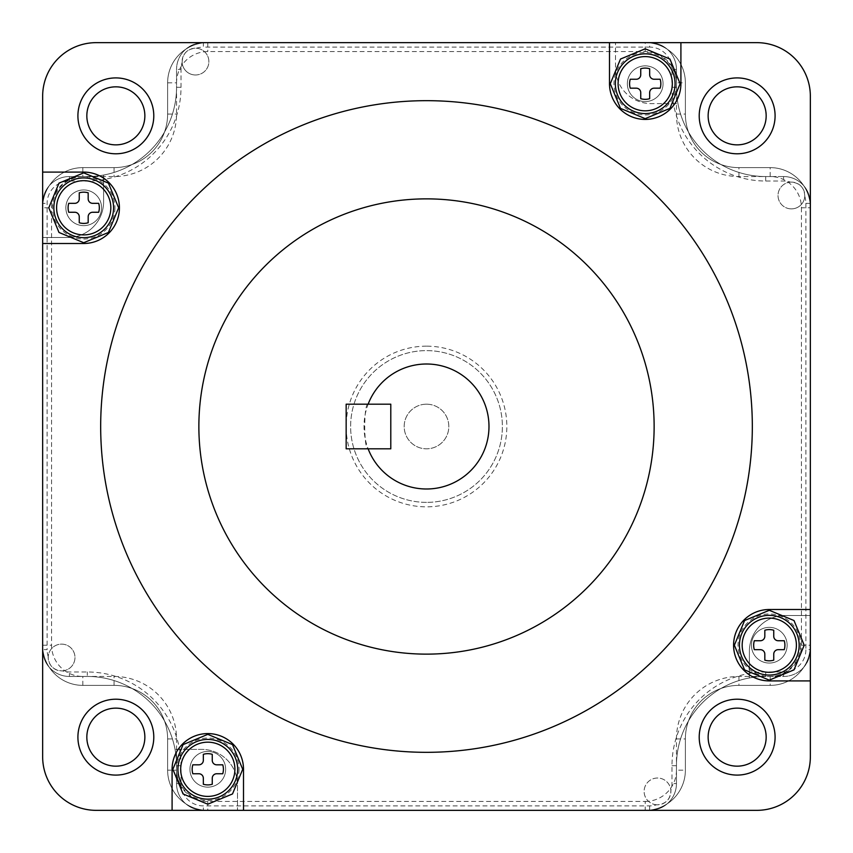 <?xml version="1.0" encoding="UTF-8"?>
<svg xmlns="http://www.w3.org/2000/svg" width="853" height="853" viewBox="0 0 853 853"><rect width="100%" height="100%" fill="white"/><g stroke="black" fill="none" stroke-linecap="round" stroke-linejoin="round"><path stroke-width="0.64" stroke-dasharray="4.26 3.2" d="M810.35 609.5L769.289 609.5A35.709 35.709 0 0 0 733.58 645.209A35.709 35.709 0 0 0 769.289 680.907L810.35 680.907M769.289 663.058A17.849 17.849 0 0 1 751.429 645.209A17.849 17.849 0 0 1 769.289 627.35A17.849 17.849 0 0 1 787.138 645.209A17.849 17.849 0 0 1 769.289 663.058A17.849 17.849 0 0 0 787.138 645.209A17.849 17.849 0 0 0 769.289 627.35A17.849 17.849 0 0 0 751.429 645.209A17.849 17.849 0 0 0 769.289 663.058A17.849 17.849 0 0 0 787.138 645.209A17.849 17.849 0 0 0 769.289 627.35A17.849 17.849 0 0 0 751.429 645.209A17.849 17.849 0 0 0 769.289 663.058A17.849 17.849 0 0 0 787.138 645.209A17.849 17.849 0 0 0 769.289 627.35A17.849 17.849 0 0 0 751.429 645.209A17.849 17.849 0 0 0 769.289 663.058A17.849 17.849 0 0 0 787.138 645.209A17.849 17.849 0 0 0 769.289 627.35A17.849 17.849 0 0 0 751.429 645.209A17.849 17.849 0 0 0 769.289 663.058A17.849 17.849 0 0 0 787.138 645.209A17.849 17.849 0 0 0 769.289 627.35A17.849 17.849 0 0 0 751.429 645.209A17.849 17.849 0 0 0 769.289 663.058M609.5 42.65L609.5 83.711A35.709 35.709 0 0 0 645.209 119.42A35.709 35.709 0 0 0 680.907 83.711L680.907 42.65M645.209 101.571A17.849 17.849 0 0 1 627.35 83.711A17.849 17.849 0 0 1 645.209 65.862A17.849 17.849 0 0 1 663.058 83.711A17.849 17.849 0 0 1 645.209 101.571A17.849 17.849 0 0 0 663.058 83.711A17.849 17.849 0 0 0 645.209 65.862A17.849 17.849 0 0 0 627.35 83.711A17.849 17.849 0 0 0 645.209 101.571A17.849 17.849 0 0 0 663.058 83.711A17.849 17.849 0 0 0 645.209 65.862A17.849 17.849 0 0 0 627.35 83.711A17.849 17.849 0 0 0 645.209 101.571A17.849 17.849 0 0 0 663.058 83.711A17.849 17.849 0 0 0 645.209 65.862A17.849 17.849 0 0 0 627.35 83.711A17.849 17.849 0 0 0 645.209 101.571A17.849 17.849 0 0 0 663.058 83.711A17.849 17.849 0 0 0 645.209 65.862A17.849 17.849 0 0 0 627.35 83.711A17.849 17.849 0 0 0 645.209 101.571A17.849 17.849 0 0 0 663.058 83.711A17.849 17.849 0 0 0 645.209 65.862A17.849 17.849 0 0 0 627.35 83.711A17.849 17.849 0 0 0 645.209 101.571M42.65 243.5L83.711 243.5A35.709 35.709 0 0 0 119.42 207.791A35.709 35.709 0 0 0 83.711 172.093L42.65 172.093M83.711 225.65A17.849 17.849 0 0 1 65.862 207.791A17.849 17.849 0 0 1 83.711 189.942A17.849 17.849 0 0 1 101.571 207.791A17.849 17.849 0 0 1 83.711 225.65A17.849 17.849 0 0 0 101.571 207.791A17.849 17.849 0 0 0 83.711 189.942A17.849 17.849 0 0 0 65.862 207.791A17.849 17.849 0 0 0 83.711 225.65A17.849 17.849 0 0 0 101.571 207.791A17.849 17.849 0 0 0 83.711 189.942A17.849 17.849 0 0 0 65.862 207.791A17.849 17.849 0 0 0 83.711 225.65A17.849 17.849 0 0 0 101.571 207.791A17.849 17.849 0 0 0 83.711 189.942A17.849 17.849 0 0 0 65.862 207.791A17.849 17.849 0 0 0 83.711 225.65A17.849 17.849 0 0 0 101.571 207.791A17.849 17.849 0 0 0 83.711 189.942A17.849 17.849 0 0 0 65.862 207.791A17.849 17.849 0 0 0 83.711 225.65A17.849 17.849 0 0 0 101.571 207.791A17.849 17.849 0 0 0 83.711 189.942A17.849 17.849 0 0 0 65.862 207.791A17.849 17.849 0 0 0 83.711 225.65M243.5 810.35L243.5 769.289A35.709 35.709 0 0 0 207.791 733.58A35.709 35.709 0 0 0 172.093 769.289L172.093 810.35M207.791 787.138A17.849 17.849 0 0 1 189.942 769.289A17.849 17.849 0 0 1 207.791 751.429A17.849 17.849 0 0 1 225.65 769.289A17.849 17.849 0 0 1 207.791 787.138A17.849 17.849 0 0 0 225.65 769.289A17.849 17.849 0 0 0 207.791 751.429A17.849 17.849 0 0 0 189.942 769.289A17.849 17.849 0 0 0 207.791 787.138A17.849 17.849 0 0 0 225.65 769.289A17.849 17.849 0 0 0 207.791 751.429A17.849 17.849 0 0 0 189.942 769.289A17.849 17.849 0 0 0 207.791 787.138A17.849 17.849 0 0 0 225.65 769.289A17.849 17.849 0 0 0 207.791 751.429A17.849 17.849 0 0 0 189.942 769.289A17.849 17.849 0 0 0 207.791 787.138A17.849 17.849 0 0 0 225.65 769.289A17.849 17.849 0 0 0 207.791 751.429A17.849 17.849 0 0 0 189.942 769.289A17.849 17.849 0 0 0 207.791 787.138A17.849 17.849 0 0 0 225.65 769.289A17.849 17.849 0 0 0 207.791 751.429A17.849 17.849 0 0 0 189.942 769.289A17.849 17.849 0 0 0 207.791 787.138M390.791 404.183L346.158 404.183L346.158 448.817L390.791 448.817L390.791 404.183L368.133 404.183C363.634 402.776 363.623 450.192 368.133 448.817L390.791 448.817L390.791 404.183L368.133 404.183M426.5 364.018A62.482 62.482 0 0 0 364.018 426.5A62.482 62.482 0 0 0 426.5 488.982A62.482 62.482 0 0 0 488.982 426.5A62.482 62.482 0 0 0 426.5 364.018M426.5 654.134A227.634 227.634 0 0 0 654.134 426.5A227.634 227.634 0 0 0 426.5 198.866A227.634 227.634 0 0 0 198.866 426.5A227.634 227.634 0 0 0 426.5 654.134M426.5 100.675A325.825 325.825 0 0 0 100.675 426.5A325.825 325.825 0 0 0 426.5 752.325A325.825 325.825 0 0 0 752.325 426.5A325.825 325.825 0 0 0 426.5 100.675M737.152 766.165A29.013 29.013 0 0 0 766.165 737.152A29.013 29.013 0 0 0 737.152 708.139A29.013 29.013 0 0 0 708.139 737.152A29.013 29.013 0 0 0 737.152 766.165M737.152 144.861A29.013 29.013 0 0 0 766.165 115.848A29.013 29.013 0 0 0 737.152 86.835A29.013 29.013 0 0 0 708.139 115.848A29.013 29.013 0 0 0 737.152 144.861M115.848 766.165A29.013 29.013 0 0 0 144.861 737.152A29.013 29.013 0 0 0 115.848 708.139A29.013 29.013 0 0 0 86.835 737.152A29.013 29.013 0 0 0 115.848 766.165M115.848 144.861A29.013 29.013 0 0 0 144.861 115.848A29.013 29.013 0 0 0 115.848 86.835A29.013 29.013 0 0 0 86.835 115.848A29.013 29.013 0 0 0 115.848 144.861M42.65 207.791A40.166 40.166 0 0 1 82.816 167.625L114.067 167.625A53.558 53.558 0 0 0 167.625 114.067L167.625 82.816A40.166 40.166 0 0 1 207.791 42.65A40.166 40.166 0 0 0 167.625 82.816L167.625 114.067A53.558 53.558 0 0 1 114.067 167.625L82.816 167.625A40.166 40.166 0 0 0 42.65 207.791L42.65 756.792A53.558 53.558 0 0 0 96.208 810.35L756.792 810.35A53.558 53.558 0 0 0 810.35 756.792L810.35 96.208A53.558 53.558 0 0 0 756.792 42.65L96.208 42.65A53.558 53.558 0 0 0 42.65 96.208L42.65 645.209A40.166 40.166 0 0 0 82.816 685.375L114.067 685.375A53.558 53.558 0 0 1 167.625 738.933L167.625 770.184A40.166 40.166 0 0 0 207.791 810.35L645.209 810.35A40.166 40.166 0 0 0 685.375 770.184L685.375 738.933A53.558 53.558 0 0 1 738.933 685.375L770.184 685.375A40.166 40.166 0 0 0 810.35 645.209L810.35 207.791A40.166 40.166 0 0 0 770.184 167.625L738.933 167.625A53.558 53.558 0 0 1 685.375 114.067L685.375 82.816A40.166 40.166 0 0 0 645.209 42.65L207.791 42.65A40.166 40.166 0 0 0 167.625 82.816L167.625 114.067A53.558 53.558 0 0 1 114.067 167.625L82.816 167.625A40.166 40.166 0 0 0 42.65 207.791L42.65 645.209A40.166 40.166 0 0 0 82.816 685.375L114.067 685.375A53.558 53.558 0 0 1 167.625 738.933L167.625 770.184A40.166 40.166 0 0 0 207.791 810.35L645.209 810.35A40.166 40.166 0 0 0 685.375 770.184L685.375 738.933A53.558 53.558 0 0 1 738.933 685.375L770.184 685.375A40.166 40.166 0 0 0 810.35 645.209L810.35 207.791A40.166 40.166 0 0 0 770.184 167.625L738.933 167.625A53.558 53.558 0 0 1 685.375 114.067L685.375 82.816A40.166 40.166 0 0 0 645.209 42.65L207.791 42.65A40.166 40.166 0 0 0 167.625 82.816L167.625 114.067A53.558 53.558 0 0 1 114.067 167.625L82.816 167.625A40.166 40.166 0 0 0 42.65 207.791L42.65 645.209A40.166 40.166 0 0 0 82.816 685.375L114.067 685.375A53.558 53.558 0 0 1 167.625 738.933L167.625 770.184A40.166 40.166 0 0 0 207.791 810.35L645.209 810.35A40.166 40.166 0 0 0 685.375 770.184L685.375 738.933A53.558 53.558 0 0 1 738.933 685.375L770.184 685.375A40.166 40.166 0 0 0 810.35 645.209L810.35 207.791A40.166 40.166 0 0 0 770.184 167.625L738.933 167.625A53.558 53.558 0 0 1 685.375 114.067L685.375 82.816A40.166 40.166 0 0 0 645.209 42.65L207.791 42.65A40.166 40.166 0 0 0 167.625 82.816L167.625 114.067A53.558 53.558 0 0 1 114.067 167.625L82.816 167.625A40.166 40.166 0 0 0 42.65 207.791L42.65 645.209A40.166 40.166 0 0 0 82.816 685.375L114.067 685.375A53.558 53.558 0 0 1 167.625 738.933L167.625 770.184A40.166 40.166 0 0 0 207.791 810.35L645.209 810.35A40.166 40.166 0 0 0 685.375 770.184L685.375 738.933A53.558 53.558 0 0 1 738.933 685.375L770.184 685.375A40.166 40.166 0 0 0 810.35 645.209L810.35 207.791A40.166 40.166 0 0 0 770.184 167.625L738.933 167.625A53.558 53.558 0 0 1 685.375 114.067L685.375 82.816A40.166 40.166 0 0 0 645.209 42.65L207.791 42.65A40.166 40.166 0 0 0 167.625 82.816L167.625 114.067A53.558 53.558 0 0 1 114.067 167.625L82.816 167.625A40.166 40.166 0 0 0 42.65 207.791L51.575 207.791A31.241 31.241 0 0 1 82.816 176.55L114.067 176.55A62.482 62.482 0 0 0 176.55 114.067L176.55 82.816A31.241 31.241 0 0 1 207.791 51.575L645.209 51.575A31.241 31.241 0 0 1 676.45 82.816L685.375 82.816A40.166 40.166 0 0 0 645.209 42.65L645.209 51.575M426.5 502.374A75.874 75.874 0 0 1 350.626 426.5A75.874 75.874 0 0 1 426.5 350.626A75.874 75.874 0 0 1 502.374 426.5A75.874 75.874 0 0 1 426.5 502.374A75.874 75.874 0 0 1 350.626 426.5A75.874 75.874 0 0 1 426.5 350.626A75.874 75.874 0 0 1 502.374 426.5A75.874 75.874 0 0 1 426.5 502.374A75.874 75.874 0 0 0 502.374 426.5A75.874 75.874 0 0 0 426.5 350.626M167.625 770.184L167.625 738.933A53.558 53.558 0 0 0 114.067 685.375L82.816 685.375A40.166 40.166 0 0 1 42.65 645.209A40.166 40.166 0 0 0 82.816 685.375L114.067 685.375A53.558 53.558 0 0 1 167.625 738.933L167.625 770.184A40.166 40.166 0 0 0 207.791 810.35A40.166 40.166 0 0 1 167.625 770.184L176.55 770.184L176.55 738.933A62.482 62.482 0 0 0 114.067 676.45L82.816 676.45A31.241 31.241 0 0 1 51.575 645.209L51.575 207.791M645.209 810.35A40.166 40.166 0 0 0 685.375 770.184L685.375 738.933A53.558 53.558 0 0 1 738.933 685.375L770.184 685.375A40.166 40.166 0 0 0 810.35 645.209A40.166 40.166 0 0 1 770.184 685.375L738.933 685.375A53.558 53.558 0 0 0 685.375 738.933L685.375 770.184A40.166 40.166 0 0 1 645.209 810.35L645.209 801.425L207.791 801.425A31.241 31.241 0 0 1 176.55 770.184M676.45 82.816L676.45 114.067A62.482 62.482 0 0 0 738.933 176.55L770.184 176.55A31.241 31.241 0 0 1 801.425 207.791L810.35 207.791A40.166 40.166 0 0 0 770.184 167.625L738.933 167.625A53.558 53.558 0 0 1 685.375 114.067L685.375 82.816A40.166 40.166 0 0 0 645.209 42.65M810.35 207.791A40.166 40.166 0 0 0 770.184 167.625L738.933 167.625A53.558 53.558 0 0 1 685.375 114.067L685.375 82.816M390.791 448.817L368.133 448.817M764.821 636.274L764.821 630.239A15.621 15.621 0 0 1 773.746 630.239L773.746 636.274A4.468 4.468 0 0 0 778.213 640.742L784.259 640.742A15.621 15.621 0 0 1 784.259 649.666L778.213 649.666A4.468 4.468 0 0 0 773.746 654.134L773.746 660.179A15.621 15.621 0 0 1 764.821 660.179L764.821 654.134A4.468 4.468 0 0 0 760.364 649.666L754.319 649.666A15.621 15.621 0 0 1 754.319 640.742L760.364 640.742A4.468 4.468 0 0 0 764.821 636.274M751.429 645.209A17.849 17.849 0 0 1 769.289 627.35A17.849 17.849 0 0 1 787.138 645.209A17.849 17.849 0 0 1 769.289 663.058A17.849 17.849 0 0 1 751.429 645.209A17.849 17.849 0 0 1 769.289 627.35A17.849 17.849 0 0 1 787.138 645.209A17.849 17.849 0 0 1 769.289 663.058A17.849 17.849 0 0 1 751.429 645.209M800.53 645.209A31.241 31.241 0 0 1 769.289 676.45A31.241 31.241 0 0 1 738.048 645.209A31.241 31.241 0 0 1 769.289 613.957A31.241 31.241 0 0 1 800.53 645.209M203.334 760.364L203.334 754.319A15.621 15.621 0 0 1 212.258 754.319L212.258 760.364A4.468 4.468 0 0 0 216.726 764.821L222.761 764.821A15.621 15.621 0 0 1 222.761 773.746L216.726 773.746A4.468 4.468 0 0 0 212.258 778.213L212.258 784.259A15.621 15.621 0 0 1 203.334 784.259L203.334 778.213A4.468 4.468 0 0 0 198.866 773.746L192.821 773.746A15.621 15.621 0 0 1 192.821 764.821L198.866 764.821A4.468 4.468 0 0 0 203.334 760.364M189.942 769.289A17.849 17.849 0 0 1 207.791 751.429A17.849 17.849 0 0 1 225.65 769.289A17.849 17.849 0 0 1 207.791 787.138A17.849 17.849 0 0 1 189.942 769.289A17.849 17.849 0 0 1 207.791 751.429A17.849 17.849 0 0 1 225.65 769.289A17.849 17.849 0 0 1 207.791 787.138A17.849 17.849 0 0 1 189.942 769.289M239.043 769.289A31.241 31.241 0 0 1 207.791 800.53A31.241 31.241 0 0 1 176.55 769.289A31.241 31.241 0 0 1 207.791 738.048A31.241 31.241 0 0 1 239.043 769.289M640.742 74.787L640.742 68.741A15.621 15.621 0 0 1 649.666 68.741L649.666 74.787A4.468 4.468 0 0 0 654.134 79.254L660.179 79.254A15.621 15.621 0 0 1 660.179 88.179L654.134 88.179A4.468 4.468 0 0 0 649.666 92.636L649.666 98.681A15.621 15.621 0 0 1 640.742 98.681L640.742 92.636A4.468 4.468 0 0 0 636.274 88.179L630.239 88.179A15.621 15.621 0 0 1 630.239 79.254L636.274 79.254A4.468 4.468 0 0 0 640.742 74.787M627.35 83.711A17.849 17.849 0 0 1 645.209 65.862A17.849 17.849 0 0 1 663.058 83.711A17.849 17.849 0 0 1 645.209 101.571A17.849 17.849 0 0 1 627.35 83.711A17.849 17.849 0 0 1 645.209 65.862A17.849 17.849 0 0 1 663.058 83.711A17.849 17.849 0 0 1 645.209 101.571A17.849 17.849 0 0 1 627.35 83.711M676.45 83.711A31.241 31.241 0 0 1 645.209 114.952A31.241 31.241 0 0 1 613.957 83.711A31.241 31.241 0 0 1 645.209 52.47A31.241 31.241 0 0 1 676.45 83.711M79.254 198.866L79.254 192.821A15.621 15.621 0 0 1 88.179 192.821L88.179 198.866A4.468 4.468 0 0 0 92.636 203.334L98.681 203.334A15.621 15.621 0 0 1 98.681 212.258L92.636 212.258A4.468 4.468 0 0 0 88.179 216.726L88.179 222.761A15.621 15.621 0 0 1 79.254 222.761L79.254 216.726A4.468 4.468 0 0 0 74.787 212.258L68.741 212.258A15.621 15.621 0 0 1 68.741 203.334L74.787 203.334A4.468 4.468 0 0 0 79.254 198.866M65.862 207.791A17.849 17.849 0 0 1 83.711 189.942A17.849 17.849 0 0 1 101.571 207.791A17.849 17.849 0 0 1 83.711 225.65A17.849 17.849 0 0 1 65.862 207.791A17.849 17.849 0 0 1 83.711 189.942A17.849 17.849 0 0 1 101.571 207.791A17.849 17.849 0 0 1 83.711 225.65A17.849 17.849 0 0 1 65.862 207.791M114.952 207.791A31.241 31.241 0 0 1 83.711 239.043A31.241 31.241 0 0 1 52.47 207.791A31.241 31.241 0 0 1 83.711 176.55A31.241 31.241 0 0 1 114.952 207.791M426.5 404.183A22.317 22.317 0 0 0 404.183 426.5A22.317 22.317 0 0 0 426.5 448.817A22.317 22.317 0 0 0 448.817 426.5A22.317 22.317 0 0 0 426.5 404.183A22.317 22.317 0 0 0 404.183 426.5A22.317 22.317 0 0 0 426.5 448.817A22.317 22.317 0 0 0 448.817 426.5A22.317 22.317 0 0 0 426.5 404.183M656.629 804.774A13.392 13.392 0 0 1 644.132 790.966A13.392 13.392 0 0 1 657.514 778.021A13.392 13.392 0 0 1 670.906 791.413A13.392 13.392 0 0 1 657.514 804.805L656.629 804.774A22.317 22.317 0 0 1 649.666 805.882L203.334 805.882A22.317 22.317 0 0 1 181.017 783.566L181.017 765.717A93.734 93.734 0 0 0 87.283 671.983L69.434 671.983A22.317 22.317 0 0 1 62.472 670.874L61.587 670.906C53.046 669.978 48.589 665.223 48.226 656.629A13.392 13.392 0 0 1 61.587 644.122A13.392 13.392 0 0 1 74.979 657.514A13.392 13.392 0 0 1 61.587 670.906A13.392 13.392 0 0 1 48.194 657.514A13.392 13.392 0 0 1 61.587 644.122A13.392 13.392 0 0 1 74.968 657.066A13.392 13.392 0 0 1 62.472 670.874M657.514 804.805A13.392 13.392 0 0 1 644.122 791.413A13.392 13.392 0 0 1 657.514 778.021A13.392 13.392 0 0 1 670.874 790.528C670.511 799.122 666.054 803.878 657.514 804.805M790.528 182.126L791.413 182.094A13.392 13.392 0 0 1 804.805 195.486A13.392 13.392 0 0 1 791.413 208.878A13.392 13.392 0 0 1 778.032 195.934A13.392 13.392 0 0 1 790.528 182.126A22.317 22.317 0 0 0 783.566 181.017L765.717 181.017A93.734 93.734 0 0 1 671.983 87.283L671.983 69.434A22.317 22.317 0 0 0 649.666 47.118L649.666 42.65L203.334 42.65A26.784 26.784 0 0 0 176.55 69.434L176.55 87.283A89.266 89.266 0 0 1 87.283 176.55L69.434 176.55A26.784 26.784 0 0 0 42.65 203.334L42.65 649.666A26.784 26.784 0 0 0 69.434 676.45L87.283 676.45L69.434 676.45A26.784 26.784 0 0 1 42.65 649.666A26.784 26.784 0 0 0 69.434 676.45L69.434 671.983M791.413 208.878A13.392 13.392 0 0 1 778.021 195.486A13.392 13.392 0 0 1 791.413 182.094C799.954 183.022 804.411 187.777 804.774 196.371A13.392 13.392 0 0 1 791.413 208.878M182.126 62.472C182.489 53.878 186.946 49.122 195.486 48.194A13.392 13.392 0 0 1 208.878 61.587A13.392 13.392 0 0 1 195.486 74.979A13.392 13.392 0 0 1 182.126 62.472A22.317 22.317 0 0 0 181.017 69.434L176.55 69.434L176.55 87.283A89.266 89.266 0 0 1 87.283 176.55L69.434 176.55A26.784 26.784 0 0 0 42.65 203.334L42.65 649.666L47.118 649.666L47.118 203.334A22.317 22.317 0 0 1 69.434 181.017L87.283 181.017A93.734 93.734 0 0 0 181.017 87.283L181.017 69.434M195.486 74.979A13.392 13.392 0 0 1 182.094 61.587A13.392 13.392 0 0 1 195.486 48.194L196.371 48.226A13.392 13.392 0 0 1 208.868 62.034A13.392 13.392 0 0 1 195.486 74.979M671.983 765.717L676.45 765.717A89.266 89.266 0 0 1 765.717 676.45A89.266 89.266 0 0 0 676.45 765.717L676.45 783.566A26.784 26.784 0 0 1 649.666 810.35L237.507 810.35L237.507 785.101A35.709 35.709 0 0 0 201.798 749.392L175.046 749.392A89.266 89.266 0 0 1 176.55 765.717L176.55 783.566A26.784 26.784 0 0 0 203.334 810.35L649.666 810.35A26.784 26.784 0 0 0 676.45 783.566L676.45 765.717A89.266 89.266 0 0 1 765.717 676.45L783.566 676.45A26.784 26.784 0 0 0 810.35 649.666L810.35 203.334L810.35 649.666L805.882 649.666A22.317 22.317 0 0 1 783.566 671.983L765.717 671.983A93.734 93.734 0 0 0 671.983 765.717L671.983 783.566A22.317 22.317 0 0 1 670.874 790.528M765.717 671.983L765.717 676.45L783.566 676.45A26.784 26.784 0 0 0 810.35 649.666A26.784 26.784 0 0 1 783.566 676.45L783.566 671.983M765.717 181.017L765.717 176.55A89.266 89.266 0 0 1 676.45 87.283A89.266 89.266 0 0 0 765.717 176.55L783.566 176.55A26.784 26.784 0 0 1 810.35 203.334A26.784 26.784 0 0 0 783.566 176.55L765.717 176.55A89.266 89.266 0 0 1 677.954 103.608L651.202 103.608A35.709 35.709 0 0 1 615.493 67.899L615.493 42.65L615.493 67.899A35.709 35.709 0 0 0 651.202 103.608L677.954 103.608A89.266 89.266 0 0 1 676.45 87.283L676.45 69.434A26.784 26.784 0 0 0 649.666 42.65L203.334 42.65A26.784 26.784 0 0 0 176.55 69.434A26.784 26.784 0 0 1 203.334 42.65L203.334 47.118L649.666 47.118M671.983 87.283L676.45 87.283L676.45 69.434A26.784 26.784 0 0 0 649.666 42.65A26.784 26.784 0 0 1 676.45 69.434L671.983 69.434M181.017 765.717L176.55 765.717L176.55 783.566A26.784 26.784 0 0 0 203.334 810.35L237.507 810.35L237.507 785.101A35.709 35.709 0 0 0 201.798 749.392L175.046 749.392A89.266 89.266 0 0 0 87.283 676.45A89.266 89.266 0 0 1 176.55 765.717A89.266 89.266 0 0 0 87.283 676.45L87.283 671.983M749.392 651.202L749.392 677.954L749.392 651.202A35.709 35.709 0 0 1 785.101 615.493L810.35 615.493L785.101 615.493A35.709 35.709 0 0 0 749.392 651.202M103.608 201.798L103.608 175.046L103.608 201.798A35.709 35.709 0 0 1 67.899 237.507L42.65 237.507L67.899 237.507A35.709 35.709 0 0 0 103.608 201.798M426.5 346.158A80.342 80.342 0 0 0 346.158 426.5A80.342 80.342 0 0 0 426.5 506.842A80.342 80.342 0 0 0 506.842 426.5A80.342 80.342 0 0 0 426.5 346.158M207.791 801.425L207.791 810.35M167.625 738.933L176.55 738.933M801.425 207.791L801.425 645.209A31.241 31.241 0 0 1 770.184 676.45L738.933 676.45A62.482 62.482 0 0 0 676.45 738.933L676.45 770.184L685.375 770.184M676.45 770.184A31.241 31.241 0 0 1 645.209 801.425M114.067 685.375L114.067 676.45M676.45 738.933L685.375 738.933M82.816 685.375L82.816 676.45M738.933 676.45L738.933 685.375M42.65 645.209L51.575 645.209M770.184 676.45L770.184 685.375M801.425 645.209L810.35 645.209M82.816 167.625L82.816 176.55M114.067 167.625L114.067 176.55M770.184 176.55L770.184 167.625M167.625 114.067L176.55 114.067M738.933 176.55L738.933 167.625M167.625 82.816L176.55 82.816M676.45 114.067L685.375 114.067M207.791 42.65L207.791 51.575M181.017 87.283L176.55 87.283A89.266 89.266 0 0 1 87.283 176.55L87.283 181.017M804.774 196.371A22.317 22.317 0 0 1 805.882 203.334L805.882 649.666M48.226 656.629A22.317 22.317 0 0 1 47.118 649.666M196.371 48.226A22.317 22.317 0 0 1 203.334 47.118M69.434 181.017L69.434 176.55A26.784 26.784 0 0 0 42.65 203.334L47.118 203.334M181.017 783.566L176.55 783.566A26.784 26.784 0 0 0 203.334 810.35L203.334 805.882M649.666 805.882L649.666 810.35A26.784 26.784 0 0 0 676.45 783.566L671.983 783.566M805.882 203.334L810.35 203.334A26.784 26.784 0 0 0 783.566 176.55L783.566 181.017"/><path stroke-width="1.28" d="M769.289 680.907L810.35 680.907L810.35 609.5L769.289 609.5A35.709 35.709 0 0 0 733.58 645.209A35.709 35.709 0 0 0 769.289 680.907M680.907 83.711L680.907 42.65L609.5 42.65L609.5 83.711A35.709 35.709 0 0 0 645.209 119.42A35.709 35.709 0 0 0 680.907 83.711M83.711 172.093L42.65 172.093L42.65 243.5L83.711 243.5A35.709 35.709 0 0 0 119.42 207.791A35.709 35.709 0 0 0 83.711 172.093M172.093 769.289L172.093 810.35L243.5 810.35L243.5 769.289A35.709 35.709 0 0 0 207.791 733.58A35.709 35.709 0 0 0 172.093 769.289M368.133 404.183L390.791 404.183L390.791 448.817L368.133 448.817A62.482 62.482 0 0 0 488.982 426.5A62.482 62.482 0 0 0 368.133 404.183L346.158 404.183L346.158 448.817L368.133 448.817M426.5 654.134A227.634 227.634 0 0 0 654.134 426.5A227.634 227.634 0 0 0 426.5 198.866A227.634 227.634 0 0 0 198.866 426.5A227.634 227.634 0 0 0 426.5 654.134M426.5 100.675A325.825 325.825 0 0 0 100.675 426.5A325.825 325.825 0 0 0 426.5 752.325A325.825 325.825 0 0 0 752.325 426.5A325.825 325.825 0 0 0 426.5 100.675M115.848 77.911A37.937 37.937 0 0 1 153.785 115.848A37.937 37.937 0 0 1 115.848 153.785A37.937 37.937 0 0 1 77.911 115.848A37.937 37.937 0 0 1 115.848 77.911M115.848 144.861A29.013 29.013 0 0 0 144.861 115.848A29.013 29.013 0 0 0 115.848 86.835A29.013 29.013 0 0 0 86.835 115.848A29.013 29.013 0 0 0 115.848 144.861M115.848 699.215A37.937 37.937 0 0 1 153.785 737.152A37.937 37.937 0 0 1 115.848 775.089A37.937 37.937 0 0 1 77.911 737.152A37.937 37.937 0 0 1 115.848 699.215M115.848 766.165A29.013 29.013 0 0 0 144.861 737.152A29.013 29.013 0 0 0 115.848 708.139A29.013 29.013 0 0 0 86.835 737.152A29.013 29.013 0 0 0 115.848 766.165M737.152 699.215A37.937 37.937 0 0 1 775.089 737.152A37.937 37.937 0 0 1 737.152 775.089A37.937 37.937 0 0 1 699.215 737.152A37.937 37.937 0 0 1 737.152 699.215M737.152 766.165A29.013 29.013 0 0 0 766.165 737.152A29.013 29.013 0 0 0 737.152 708.139A29.013 29.013 0 0 0 708.139 737.152A29.013 29.013 0 0 0 737.152 766.165M737.152 77.911A37.937 37.937 0 0 1 775.089 115.848A37.937 37.937 0 0 1 737.152 153.785A37.937 37.937 0 0 1 699.215 115.848A37.937 37.937 0 0 1 737.152 77.911M737.152 144.861A29.013 29.013 0 0 0 766.165 115.848A29.013 29.013 0 0 0 737.152 86.835A29.013 29.013 0 0 0 708.139 115.848A29.013 29.013 0 0 0 737.152 144.861M810.35 609.5L810.35 96.208A53.558 53.558 0 0 0 756.792 42.65L680.907 42.65M609.5 42.65L96.208 42.65A53.558 53.558 0 0 0 42.65 96.208L42.65 172.093M42.65 243.5L42.65 756.792A53.558 53.558 0 0 0 96.208 810.35L172.093 810.35M243.5 810.35L756.792 810.35A53.558 53.558 0 0 0 810.35 756.792L810.35 680.907M390.791 404.183L390.791 448.817M764.821 636.274L764.821 630.239A15.621 15.621 0 0 1 773.746 630.239L773.746 636.274A4.468 4.468 0 0 0 778.213 640.742L784.259 640.742A15.621 15.621 0 0 1 784.259 649.666L778.213 649.666A4.468 4.468 0 0 0 773.746 654.134L773.746 660.179A15.621 15.621 0 0 1 764.821 660.179L764.821 654.134A4.468 4.468 0 0 0 760.364 649.666L754.319 649.666A15.621 15.621 0 0 1 754.319 640.742L760.364 640.742A4.468 4.468 0 0 0 764.821 636.274M203.334 760.364L203.334 754.319A15.621 15.621 0 0 1 212.258 754.319L212.258 760.364A4.468 4.468 0 0 0 216.726 764.821L222.761 764.821A15.621 15.621 0 0 1 222.761 773.746L216.726 773.746A4.468 4.468 0 0 0 212.258 778.213L212.258 784.259A15.621 15.621 0 0 1 203.334 784.259L203.334 778.213A4.468 4.468 0 0 0 198.866 773.746L192.821 773.746A15.621 15.621 0 0 1 192.821 764.821L198.866 764.821A4.468 4.468 0 0 0 203.334 760.364M640.742 74.787L640.742 68.741A15.621 15.621 0 0 1 649.666 68.741L649.666 74.787A4.468 4.468 0 0 0 654.134 79.254L660.179 79.254A15.621 15.621 0 0 1 660.179 88.179L654.134 88.179A4.468 4.468 0 0 0 649.666 92.636L649.666 98.681A15.621 15.621 0 0 1 640.742 98.681L640.742 92.636A4.468 4.468 0 0 0 636.274 88.179L630.239 88.179A15.621 15.621 0 0 1 630.239 79.254L636.274 79.254A4.468 4.468 0 0 0 640.742 74.787M79.254 198.866L79.254 192.821A15.621 15.621 0 0 1 88.179 192.821L88.179 198.866A4.468 4.468 0 0 0 92.636 203.334L98.681 203.334A15.621 15.621 0 0 1 98.681 212.258L92.636 212.258A4.468 4.468 0 0 0 88.179 216.726L88.179 222.761A15.621 15.621 0 0 1 79.254 222.761L79.254 216.726A4.468 4.468 0 0 0 74.787 212.258L68.741 212.258A15.621 15.621 0 0 1 68.741 203.334L74.787 203.334A4.468 4.468 0 0 0 79.254 198.866M796.403 645.209A27.115 27.115 0 0 0 769.289 618.094A27.115 27.115 0 0 0 742.174 645.209A27.115 27.115 0 0 0 769.289 672.324A27.115 27.115 0 0 0 796.403 645.209M739.423 645.209A29.866 29.866 0 0 1 769.289 615.344A29.866 29.866 0 0 1 799.154 645.209A29.866 29.866 0 0 1 769.289 675.064A29.866 29.866 0 0 1 739.423 645.209M234.906 769.289A27.115 27.115 0 0 0 207.791 742.174A27.115 27.115 0 0 0 180.676 769.289A27.115 27.115 0 0 0 207.791 796.403A27.115 27.115 0 0 0 234.906 769.289M177.936 769.289A29.866 29.866 0 0 1 207.791 739.423A29.866 29.866 0 0 1 237.656 769.289A29.866 29.866 0 0 1 207.791 799.154A29.866 29.866 0 0 1 177.936 769.289M672.324 83.711A27.115 27.115 0 0 0 645.209 56.597A27.115 27.115 0 0 0 618.094 83.711A27.115 27.115 0 0 0 645.209 110.826A27.115 27.115 0 0 0 672.324 83.711M615.344 83.711A29.866 29.866 0 0 1 645.209 53.846A29.866 29.866 0 0 1 675.064 83.711A29.866 29.866 0 0 1 645.209 113.577A29.866 29.866 0 0 1 615.344 83.711M110.826 207.791A27.115 27.115 0 0 0 83.711 180.676A27.115 27.115 0 0 0 56.597 207.791A27.115 27.115 0 0 0 83.711 234.906A27.115 27.115 0 0 0 110.826 207.791M53.846 207.791A29.866 29.866 0 0 1 83.711 177.936A29.866 29.866 0 0 1 113.577 207.791A29.866 29.866 0 0 1 83.711 237.656A29.866 29.866 0 0 1 53.846 207.791M734.369 645.209L744.573 669.872L769.289 680.129L794.004 669.872L804.208 645.209L794.004 620.536L769.289 610.29L744.573 620.536L734.369 645.209M172.871 769.289L183.075 793.951L207.791 804.208L232.506 793.951L242.71 769.289L232.506 744.616L207.791 734.369L183.075 744.616L172.871 769.289M610.29 83.711L620.494 108.384L645.209 118.631L669.925 108.384L680.129 83.711L669.925 59.049L645.209 48.792L620.494 59.049L610.29 83.711M48.792 207.791L58.996 232.464L83.711 242.71L108.427 232.464L118.631 207.791L108.427 183.128L83.711 172.871L58.996 183.128L48.792 207.791"/></g></svg>
